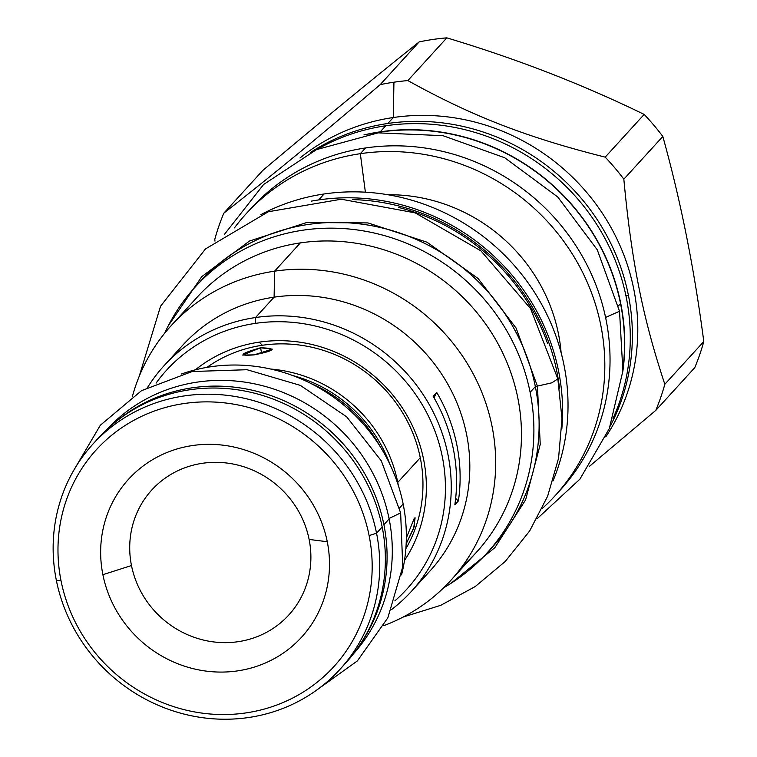 <?xml version="1.0" encoding="UTF-8"?>
<svg xmlns="http://www.w3.org/2000/svg" width="757" height="757" viewBox="0 0 757 757"><rect width="100%" height="100%" fill="white"/><g stroke="black" fill="none" stroke-linecap="round" stroke-linejoin="round"><path stroke-width="1.14" d="M369.113 535.587A160.825 152.517 -137.6 0 0 184.169 403.519A160.825 152.517 -137.6 0 0 61.043 580.837A160.825 152.517 42.4 0 0 245.987 712.905A160.825 152.517 42.4 0 0 369.113 535.587A160.825 152.517 -137.6 0 0 184.169 403.519A160.825 152.517 -137.6 0 0 61.043 580.837L56.33 580.241L61.043 580.837A160.825 152.517 42.4 0 0 245.987 712.905A160.825 152.517 42.4 0 0 369.113 535.587L376.551 533.202A167.165 158.535 -137.6 0 0 184.311 395.92A167.165 158.535 -137.6 0 0 56.33 580.241A167.165 158.535 42.4 0 0 248.57 717.522A167.165 158.535 42.4 0 0 376.551 533.202L369.113 535.587M327.27 541.728A117.136 111.09 42.4 0 1 237.594 670.882A117.136 111.09 42.4 0 1 102.886 574.686A117.136 111.09 42.4 0 1 192.562 445.532A117.136 111.09 42.4 0 1 327.27 541.728L309.121 539.438A92.733 87.944 42.4 0 1 238.124 641.69A92.733 87.944 42.4 0 1 131.481 565.536A92.733 87.944 42.4 0 1 202.469 463.284A92.733 87.944 42.4 0 1 309.121 539.438A92.733 87.944 42.4 0 1 238.124 641.69A92.733 87.944 42.4 0 1 131.481 565.536A92.733 87.944 42.4 0 1 202.469 463.284A92.733 87.944 42.4 0 1 309.121 539.438L327.27 541.728A117.136 111.09 42.4 0 1 237.594 670.882A117.136 111.09 42.4 0 1 102.886 574.686L131.481 565.536L102.886 574.686A117.136 111.09 42.4 0 1 192.562 445.532A117.136 111.09 42.4 0 1 327.27 541.728M399.573 507.947L403.159 504.02A167.165 158.535 -137.6 0 0 181.32 374.053A167.165 158.535 -137.6 0 1 403.159 504.02A167.165 158.535 -137.6 0 1 401.56 574.885A167.165 158.535 -137.6 0 0 403.159 504.02L399.573 507.947M345.552 663.227A167.165 158.535 -137.6 0 0 382.181 527.023A167.165 158.535 -137.6 0 0 261.572 395.154A167.165 158.535 -137.6 0 0 95.779 441.028M260.559 347.785L261.714 353.566L260.559 347.785L272.312 349.128L254.087 354.882L242.637 355.052L260.559 347.785C277.28 348.286 275.122 350.652 254.087 354.882C237.726 356.14 239.884 353.774 260.559 347.785M406.339 538.009L414.306 518.223L415.12 517.807L413.625 528.537L406.168 543.81L414.278 526.531L414.306 518.223L406.339 538.009M310.739 383.411A136.903 129.835 42.4 0 1 380.336 446.885A136.903 129.835 42.4 0 0 310.739 383.411M270.656 369.047A136.903 129.835 42.4 0 1 397.756 482.417A136.903 129.835 42.4 0 1 398.333 485.474A136.903 129.835 42.4 0 0 397.756 482.417L420.267 457.73L397.756 482.417A136.903 129.835 42.4 0 0 270.656 369.047M292.401 375.444A136.903 129.835 42.4 0 1 389.969 464.41A136.903 129.835 42.4 0 0 292.401 375.444M156.056 383.137A162.528 154.135 42.4 0 1 255.431 323.371A162.528 154.135 42.4 0 1 427.951 415.139A162.528 154.135 42.4 0 1 394.842 600.888A162.528 154.135 42.4 0 0 427.951 415.139A162.528 154.135 42.4 0 0 255.431 323.371L255.535 317.533A167.411 158.762 42.4 0 1 428.992 404.115A167.411 158.762 42.4 0 1 411.411 591.368A167.411 158.762 42.4 0 1 391.52 609.593A167.411 158.762 42.4 0 0 435.474 416.681A167.411 158.762 42.4 0 0 255.535 317.533L274.11 297.16L255.535 317.533A167.411 158.762 42.4 0 0 164.014 365.754A167.411 158.762 42.4 0 0 147.691 387.243A167.411 158.762 42.4 0 1 255.535 317.533L255.431 323.371A162.528 154.135 42.4 0 0 156.056 383.137M195.382 369.823A143.007 135.617 42.4 0 1 259.178 342.145A143.007 135.617 42.4 0 1 401.91 407.285A143.007 135.617 42.4 0 1 404.484 560.502A143.007 135.617 42.4 0 0 401.91 407.285A143.007 135.617 42.4 0 0 259.178 342.145L262.338 345.268A137.395 130.299 42.4 0 1 420.343 458.099A137.395 130.299 42.4 0 1 405.856 548.749A137.395 130.299 42.4 0 0 420.343 458.099A137.395 130.299 42.4 0 0 262.338 345.268A137.395 130.299 42.4 0 0 206.964 367.372A137.395 130.299 42.4 0 1 262.338 345.268L259.178 342.145A143.007 135.617 42.4 0 0 195.382 369.823M559.499 388.18A207.191 196.489 -137.6 0 0 352.715 199.621A207.191 196.489 -137.6 0 1 559.499 388.18M398.447 207.409A205.667 195.041 42.4 0 1 547.538 343.366A205.667 195.041 42.4 0 0 398.447 207.409M196.886 297.473A189.136 179.362 42.4 0 1 300.368 242.893L274.573 271.176L274.11 297.16A167.411 158.762 42.4 0 0 182.522 345.457M171.177 325.661L196.971 297.378A189.136 179.362 42.4 0 1 300.368 242.893L274.573 271.176A189.136 179.362 42.4 0 0 132.409 396.413A189.136 179.362 42.4 0 1 171.177 325.661A189.136 179.362 42.4 0 1 274.573 271.176L274.11 297.16A167.411 158.762 42.4 0 0 182.588 345.391L164.014 365.754M462.773 565.668A189.136 179.362 -137.6 0 0 501.068 349.573A189.136 179.362 -137.6 0 0 300.368 242.893A189.136 179.362 -137.6 0 1 496.327 340.716A189.136 179.362 -137.6 0 1 476.465 552.26L450.68 580.543A189.136 179.362 -137.6 0 0 470.532 369A189.136 179.362 -137.6 0 0 274.573 271.176A189.136 179.362 -137.6 0 1 487.338 407.805A189.136 179.362 -137.6 0 1 383.799 625.651A189.136 179.362 -137.6 0 0 450.68 580.543M420.23 580.761A167.411 158.762 -137.6 0 0 451.011 390.11A167.411 158.762 -137.6 0 0 274.11 297.16A167.411 158.762 -137.6 0 1 447.567 383.752A167.411 158.762 -137.6 0 1 429.985 570.996L411.411 591.368M454.834 504.843L458.382 500.954A167.411 158.762 42.4 0 0 436.685 392.363A167.411 158.762 42.4 0 1 458.382 500.954A91.512 86.79 -137.6 0 1 455.667 498.399A91.512 86.79 -137.6 0 0 458.382 500.954L454.834 504.843A167.411 158.762 42.4 0 0 433.136 396.252L436.685 392.363A91.512 86.79 42.4 0 0 434.073 397.87A91.512 86.79 42.4 0 1 436.685 392.363L433.136 396.252A167.411 158.762 42.4 0 1 454.834 504.843M363.956 134.916A209.14 198.334 42.4 0 1 380.251 131.832A209.14 198.334 42.4 0 1 622.888 371.044A209.14 198.334 42.4 0 0 380.251 131.832A209.14 198.334 42.4 0 0 363.956 134.916M620.532 303.614A208.904 198.107 -137.6 0 0 368.706 134.121A208.904 198.107 -137.6 0 1 620.532 303.614A208.904 198.107 -137.6 0 1 623.248 366.237A208.904 198.107 -137.6 0 0 620.532 303.614L618.393 305.96L620.532 303.614M251.135 208.289A209.14 198.334 42.4 0 1 365.536 147.965L360.323 153.68L365.385 192.193L360.323 153.68A209.14 198.334 42.4 0 0 245.978 213.938L251.201 208.213A209.14 198.334 42.4 0 1 365.536 147.965L360.323 153.68A209.14 198.334 42.4 0 0 234.443 227.885A209.14 198.334 42.4 0 1 245.978 213.938M557.635 492.892A209.14 198.334 -137.6 0 0 583.221 257.9A209.14 198.334 -137.6 0 0 365.536 147.965A209.14 198.334 -137.6 0 1 582.228 256.131A209.14 198.334 -137.6 0 1 560.275 490.063L555.051 495.778A209.14 198.334 -137.6 0 0 577.014 261.856A209.14 198.334 -137.6 0 0 360.323 153.68A209.14 198.334 -137.6 0 1 581.527 270.202A209.14 198.334 -137.6 0 1 542.23 508.553A209.14 198.334 -137.6 0 0 555.051 495.778M260.919 214.628A208.658 197.87 42.4 0 1 324.1 193.981L318.669 199.924A208.658 197.87 -137.6 0 0 311.893 201.04A208.658 197.87 -137.6 0 1 318.669 199.924L324.1 193.981A208.658 197.87 42.4 0 0 260.919 214.628M561.117 352.705A167.411 158.762 -137.6 0 0 387.887 194.738A167.411 158.762 -137.6 0 1 561.117 352.705M552.989 480.969A208.658 197.87 -137.6 0 0 521.261 273.816A208.658 197.87 -137.6 0 0 324.1 193.981A208.658 197.87 -137.6 0 1 521.261 273.816A208.658 197.87 -137.6 0 1 552.989 480.969M561.826 428.964A208.658 197.87 -137.6 0 0 318.669 199.924L318.669 199.924A208.658 197.87 -137.6 0 1 561.826 428.964M299.99 157.995A209.14 198.334 42.4 0 1 393.299 117.524L387.868 123.476A209.14 198.334 42.4 0 1 628.386 295.221A209.14 198.334 42.4 0 1 610.303 426.011A209.14 198.334 42.4 0 0 628.386 295.221L625.982 295.959L628.386 295.221A209.14 198.334 42.4 0 0 387.868 123.476A209.14 198.334 42.4 0 0 310.37 152.507A209.14 198.334 42.4 0 1 387.868 123.476L393.299 117.524L393.933 82.201L393.299 117.524A209.14 198.334 -137.6 0 1 602.033 212.793A209.14 198.334 -137.6 0 1 605.789 436.865A209.14 198.334 -137.6 0 0 602.033 212.793A209.14 198.334 -137.6 0 0 393.299 117.524A209.14 198.334 42.4 0 0 299.99 157.995M380.175 84.652A238.673 226.343 42.4 0 1 393.933 82.201A238.673 226.343 -137.6 0 1 407.862 80.583C472.141 116.209 526.522 137.301 605.193 157.144L644.16 114.411A238.673 226.343 42.4 0 1 662.82 136.459C680.6 200.302 694.254 268.659 703.792 341.53A238.673 226.343 42.4 0 1 694.765 367.647L655.789 410.379L589.249 466.482L655.789 410.379A238.673 226.343 -137.6 0 0 664.826 384.263L703.792 341.53A238.673 226.343 42.4 0 1 694.765 367.647L655.789 410.379A238.673 226.343 -137.6 0 0 664.826 384.263L703.792 341.53C694.254 268.659 680.6 200.302 662.82 136.459L623.844 179.191A238.673 226.343 -137.6 0 0 605.193 157.144L644.16 114.411A238.673 226.343 42.4 0 1 662.82 136.459L623.844 179.191C631.499 261.364 642.788 317.874 664.826 384.263C642.788 317.874 631.499 261.364 623.844 179.191A238.673 226.343 -137.6 0 0 605.193 157.144C526.522 137.301 472.141 116.209 407.862 80.583L446.829 37.85C516.728 58.847 582.502 84.368 644.16 114.411C582.502 84.368 516.728 58.847 446.829 37.85A238.673 226.343 42.4 0 0 432.9 39.459A238.673 226.343 42.4 0 1 446.829 37.85L407.862 80.583A238.673 226.343 -137.6 0 0 393.933 82.201A238.673 226.343 42.4 0 0 380.175 84.652L419.141 41.919A238.673 226.343 42.4 0 1 432.9 39.459A238.673 226.343 42.4 0 0 419.141 41.919C371.148 80.233 319.028 123.079 262.793 170.429C319.028 123.079 371.148 80.233 419.141 41.919L380.175 84.652C316.341 139.089 273.258 174.507 223.817 213.162L262.793 170.429L223.817 213.162C273.258 174.507 316.341 139.089 380.175 84.652M214.789 239.278A238.673 226.343 42.4 0 1 223.817 213.162A238.673 226.343 42.4 0 0 214.789 239.278L214.96 241.142L214.789 239.278M385.777 125.766L380.251 131.832L385.777 125.766A209.14 198.334 42.4 0 1 626.294 297.51A209.14 198.334 42.4 0 1 613.009 418.479A209.14 198.334 42.4 0 0 626.294 297.51A209.14 198.334 42.4 0 0 385.777 125.766A209.14 198.334 42.4 0 0 317.628 149.12A209.14 198.334 42.4 0 1 385.777 125.766M73.013 471.592L100.331 425.245L141.502 390.678L192.174 371.517L247.009 369.719L300.34 385.379L346.687 416.842L381.31 460.852L400.642 512.915L389.032 518.498L400.642 512.905L402.762 566.738L387.849 617.797L357.37 660.918L314.392 691.718M389.126 518.971A166.682 158.071 42.4 0 1 353.424 653.868A166.682 158.071 42.4 0 0 389.126 518.971A166.682 158.071 -137.6 0 0 271.526 388.303A166.682 158.071 -137.6 0 0 107.106 429.247A166.682 158.071 -137.6 0 1 271.526 388.303A166.682 158.071 -137.6 0 1 389.126 518.971L383.903 524.686A166.682 158.071 42.4 0 1 360.427 644.018A166.682 158.071 42.4 0 0 383.903 524.686A166.682 158.071 -137.6 0 0 276.068 397.463A166.682 158.071 -137.6 0 0 116.266 421.365A166.682 158.071 -137.6 0 1 276.068 397.463A166.682 158.071 -137.6 0 1 383.903 524.686L389.126 518.971M537.451 386.278L540.233 444.425L525.604 499.885L494.86 547.652L450.784 583.458L494.86 547.652L525.604 499.885L540.233 444.425L537.451 386.278L516.123 328.112L478.046 278.453L426.976 242.193L367.94 222.918L306.765 222.511L249.488 241.029L201.75 276.636L168.262 325.832L201.75 276.636L249.488 241.029L306.765 222.511L367.94 222.918L426.976 242.193L478.046 278.453L516.123 328.112L537.451 386.278L535.341 386.562L551.844 382.815L557.852 378.897M197.795 284.225A197.426 187.225 -137.6 0 1 393.432 231.008A197.426 187.225 -137.6 0 1 535.35 386.59L530.127 392.306A197.426 187.225 -137.6 0 0 390.148 237.329A197.426 187.225 -137.6 0 0 195.155 287.054A197.426 187.225 -137.6 0 0 164.695 333.203A197.426 187.225 -137.6 0 1 362.101 230.677A197.426 187.225 -137.6 0 1 530.127 392.306A197.426 187.225 42.4 0 1 486.921 553.121A197.426 187.225 42.4 0 1 443.772 587.687A197.426 187.225 42.4 0 0 530.127 392.306L535.35 386.59A197.426 187.225 42.4 0 1 492.059 547.481M486.921 553.121L492.135 547.396A197.426 187.225 42.4 0 0 535.35 386.59A197.426 187.225 -137.6 0 0 395.362 231.604A197.426 187.225 -137.6 0 0 200.368 281.33L195.155 287.054M605.581 317.438L619.519 311.259M339.959 669.358A167.165 158.535 42.4 0 0 376.551 533.202L382.181 527.023L376.551 533.202A167.165 158.535 -137.6 0 0 258.023 401.976A167.165 158.535 -137.6 0 0 92.912 444.085A167.165 158.535 -137.6 0 0 56.33 580.241A167.165 158.535 42.4 0 0 174.848 711.466A167.165 158.535 42.4 0 0 339.959 669.358L345.589 663.179A167.165 158.535 -137.6 0 0 382.181 527.023A167.165 158.535 -137.6 0 0 263.654 395.797A167.165 158.535 -137.6 0 0 98.552 437.896L92.912 444.085M311.335 201.116L318.706 199.895M403.055 617.087L440.754 605.316L475.235 586.543L505.231 561.467L529.663 530.96L547.652 496.157L558.552 458.288L561.987 418.744L557.852 378.926L530.562 308.601L480.979 250.898L415.205 212.868L341.303 199.223L268.366 211.733L205.478 248.949L160.541 306.244L139.165 376.447M536.883 518.933L579.862 479.209L609.319 428.538L622.888 371.015L619.529 311.297L597.273 249.819L557.777 197.009L504.701 157.749L442.94 135.673L378.207 132.853L316.492 149.621L263.625 184.481L224.602 234.159"/></g></svg>
